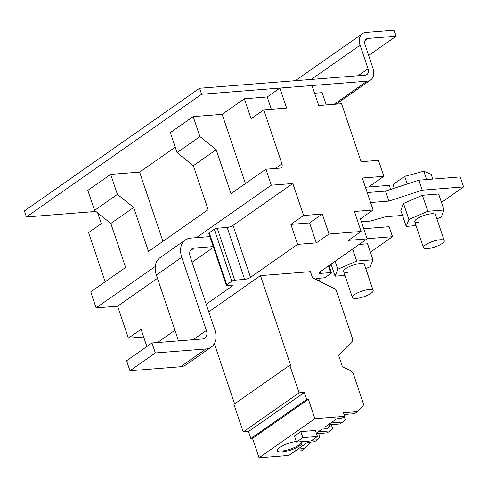 <?xml version="1.0" encoding="UTF-8"?>
<svg xmlns="http://www.w3.org/2000/svg" width="488" height="488" viewBox="0 0 488 488"><rect width="100%" height="100%" fill="white"/><g stroke="black" fill="none" stroke-linecap="round" stroke-linejoin="round"><path stroke-width="0.73" d="M201.605 94.263L199.586 88.267L365.097 75.195A6.576 4.648 55 0 0 366.848 74.585A6.576 4.648 55 0 0 368.043 68.808L360.101 45.213A13.152 9.296 -125 0 1 362.493 33.66A13.152 9.296 -125 0 1 366 32.44L394.133 30.213L396.152 36.21L368.019 38.436A6.576 4.648 55 0 0 366.262 39.046A6.576 4.648 55 0 0 365.067 44.823L373.009 68.412A13.152 9.296 -125 0 1 370.618 79.971A13.152 9.296 -125 0 1 367.116 81.191L201.605 94.263L26.419 216.94L95.862 211.45M26.419 216.94L24.4 210.944L199.586 88.267M368.654 55.467L396.152 36.21M117.388 194.389L110.66 174.399L87.809 190.399L94.538 210.389L117.388 194.389L133.681 207.467L148.486 251.448L208.15 209.669L193.346 165.688L177.053 152.61L170.324 132.62L193.175 116.62L222.138 114.332L244.354 98.777L267.198 96.972L279.892 88.084L311.997 85.546L318.725 105.536L341.57 103.731L361.077 161.705L378.456 160.332L383.836 176.321L362.322 178.022L373.082 210.005L354.38 211.487L361.108 231.477L329.004 234.014L322.275 214.025L303.573 215.501L292.806 183.512L271.291 185.214L265.911 169.22L279.978 168.11A4.386 3.099 55 0 0 281.143 167.701A4.386 3.099 55 0 0 281.942 163.852L275.336 168.476M314.583 93.226L322.147 92.628L326.289 104.938M110.66 174.399L139.623 172.111L175.229 147.181M244.354 98.777L251.082 118.767L263.776 109.879L281.942 163.852M245.44 183.555L222.138 114.332M265.911 169.22L231.001 193.669L216.196 149.688L199.903 136.609L193.175 116.62M177.053 152.61L199.903 136.609M162.919 241.34L139.623 172.111M143.667 336.964L128.387 338.172L117.62 306.19L96.106 307.885L90.725 291.891L125.636 267.448L110.831 223.467L94.538 210.389M105.158 281.783L88.59 232.55L101.284 223.663L97.667 212.902M263.776 109.879L286.621 108.074L279.892 88.084M271.34 109.281L267.198 96.972M193.346 165.688L216.196 149.688M213.268 246.586L194.126 248.099A8.766 6.198 55 0 0 191.79 248.917A8.766 6.198 55 0 0 190.198 256.621L214.824 329.784A19.727 13.951 -125 0 1 211.243 347.12A19.727 13.951 -125 0 1 205.979 348.95L155.337 352.952L151.969 342.96L202.453 338.971A8.766 6.198 55 0 0 204.789 338.154A8.766 6.198 55 0 0 206.381 330.449L181.756 257.286A19.727 13.951 -125 0 1 185.342 239.95A19.727 13.951 -125 0 1 190.601 238.12L196.389 237.662L271.291 185.214M133.681 207.467L110.831 223.467M96.106 307.885L155.275 266.454M329.004 234.014L316.309 242.902L297.607 244.378L250.509 277.361A4.386 1.19 -18.6 0 1 244.659 279.398L234.728 280.179L217.233 228.207A2.19 0.598 161.4 0 0 214.311 229.226L231.8 281.204A2.19 0.598 -18.6 0 1 234.728 280.179M231.8 281.204L226.725 284.76L209.236 232.782A2.19 0.598 161.4 0 0 208.809 233.349L226.304 285.327A2.19 0.598 -18.6 0 1 226.725 284.76M232.203 285.114L232.459 285.883A2.19 0.598 -18.6 0 0 232.886 285.315A2.19 0.598 -18.6 0 0 232.075 285.126L227.109 285.517A2.19 0.598 -18.6 0 1 226.304 285.327M232.459 285.883L206.229 304.25M174.948 330.266L157.441 342.527M214.11 344.034L214.464 344.01M315.48 279.179A2.19 0.598 -18.6 0 1 318.139 278.325L323.105 277.934A2.19 0.598 -18.6 0 0 326.033 276.916L331.108 273.359A2.19 0.598 -18.6 0 0 331.529 272.786A2.19 0.598 -18.6 0 0 330.724 272.597L320.793 273.384A4.386 1.19 -18.6 0 1 319.176 273.005A4.386 1.19 -18.6 0 1 320.018 271.865L367.116 238.888L348.414 240.364L361.108 231.477M383.836 176.321L368.605 186.989L389.29 185.355L390.662 189.423M117.62 306.19L157.453 278.294M146.882 346.523L141.081 329.284L128.387 338.172M322.275 214.025L309.581 222.912L290.879 224.389L303.573 215.501M316.309 242.902L309.581 222.912M373.082 210.005L360.388 218.899L356.966 219.167M367.116 238.888L360.388 218.899M365.42 187.239L368.605 186.989M196.389 237.662L209.901 236.595M209.236 232.782L214.311 229.226M217.233 228.207L227.164 227.42A4.386 1.19 161.4 0 0 233.014 225.383L292.806 183.512M290.879 224.389L297.607 244.378M192.101 262.269L213.5 247.288M211.243 347.12L185.849 364.896A19.727 13.951 -125 0 1 180.59 366.732L129.948 370.734L126.581 360.736L151.969 342.96M178.51 340.862L156.367 275.067A19.727 13.951 -125 0 1 159.948 257.731L185.342 239.95M402.496 215.403L385.795 216.721L370.124 221.113L361.37 221.802M329.333 265.344L331.407 265.179M370.38 252.192L392.511 236.692L367.055 238.705M129.948 370.734L155.337 352.952M441.469 202.41L463.6 186.916L422.224 190.186L388.899 201.099L370.575 202.544M463.6 186.916L460.239 176.918L418.856 180.188L385.538 191.101L367.208 192.546M392.511 236.692L389.143 226.7L363.694 228.707M319.67 281.277L318.664 278.282M388.899 201.099L385.538 191.101M422.224 190.186L418.856 180.188M301.12 441.689A13.152 3.575 -18.6 0 1 302.023 442.506A13.152 3.575 -18.6 0 1 295.6 448.118A13.152 3.575 -18.6 0 1 281.942 452.034A13.152 3.575 -18.6 0 1 277.092 450.894A13.152 3.575 -18.6 0 1 283.046 445.507A13.152 3.575 -18.6 0 1 296.289 441.451M277.062 450.351A13.152 3.575 161.4 0 0 281.606 451.034A13.152 3.575 161.4 0 0 294.435 447.502A13.152 3.575 161.4 0 0 301.718 442.049M260.47 275.622L310.453 271.676L312.472 277.672L333.932 288.42A4.386 3.099 -125 0 1 336.75 291.751L352.366 338.154A4.386 3.099 -125 0 1 351.879 341.746L338.574 355.233L342.411 366.628L350.585 370.721A4.386 3.099 -125 0 1 353.404 374.058L363.103 402.875A4.386 3.099 -125 0 1 362.615 406.467L357.545 411.61L343.479 412.72L344.693 416.319L314.9 418.673L308.373 399.282L306.72 399.41L304.366 392.413L299.065 392.834L289.781 365.25L290.61 365.183L260.47 275.622L208.779 311.82M214.342 343.637L234.612 403.881M289.781 365.25L233.929 404.363L243.213 431.947L299.065 392.834M243.213 431.947L248.508 431.526L304.366 392.413M248.508 431.526L250.862 438.523L306.72 399.41M308.373 399.282L252.516 438.395L259.043 457.787L314.9 418.673M316.285 433.124L322.08 429.068L327.045 428.678L329.839 426.719L324.874 427.11L336.805 418.753L341.771 418.362L344.693 416.319M259.043 457.787L288.835 455.432L309.392 441.036M296.49 442.055L294.478 436.058L300.821 431.612L315.388 430.465L317.407 436.461L311.057 440.908L296.49 442.055L302.841 437.614L317.407 436.461M344.077 414.489L354.63 413.653L357.545 411.61M310.606 442.055A4.386 3.099 -125 0 1 309.929 443.36L304.866 448.502L301.694 450.723L294.782 451.266M252.516 438.395L250.862 438.523M316.303 433.112L317.145 435.607M331.291 424.645L332.535 428.33L329.998 430.898L318.121 431.837M344.278 416.612L345.23 419.442L342.698 422.01L330.821 422.95M328.997 424.225L329.839 426.719M329.193 424.81L339.904 423.968L342.698 422.01M300.821 431.612L302.841 437.614M304.866 448.502L297.954 449.045M316.498 433.698L327.21 432.856L329.998 430.898M318.597 433.533L319.841 437.217L317.304 439.786L312.064 440.2M307.599 442.293L314.51 441.744L317.304 439.786M356.423 298.412A10.956 2.977 -18.6 0 1 352.385 297.466A10.956 2.977 -18.6 0 1 357.735 292.788A10.956 2.977 -18.6 0 1 369.117 289.524A10.956 2.977 -18.6 0 1 373.155 290.476A10.956 2.977 -18.6 0 1 367.806 295.155A10.956 2.977 -18.6 0 1 356.423 298.412M347.676 272.426A10.956 2.977 -18.6 0 1 343.637 271.481A10.956 2.977 -18.6 0 1 348.987 266.796A10.956 2.977 -18.6 0 1 360.37 263.538A10.956 2.977 -18.6 0 1 364.408 264.49L373.155 290.476M365.805 268.632L370.27 266.698L372.936 259.787L356.691 261.068L337.781 269.266L335.11 276.178L344.961 275.403M335.103 261.306L337.781 269.266M356.691 261.068L352.641 249.026M372.936 259.787L367.555 243.793L359.168 244.457M335.11 276.178L331.059 264.136M427.512 248.636A10.956 2.977 -18.6 0 1 423.474 247.684A10.956 2.977 -18.6 0 1 428.824 243.006A10.956 2.977 -18.6 0 1 440.206 239.742A10.956 2.977 -18.6 0 1 444.245 240.694A10.956 2.977 -18.6 0 1 438.895 245.373A10.956 2.977 -18.6 0 1 427.512 248.636M426.603 179.578L423.791 171.209L431.166 174.271L432.789 179.09M394.2 188.264L392.956 184.574L404.686 176.363L407.254 183.988M423.791 171.209L404.686 176.363M418.765 222.644A10.956 2.977 -18.6 0 1 414.727 221.698A10.956 2.977 -18.6 0 1 420.076 217.02A10.956 2.977 -18.6 0 1 431.459 213.756A10.956 2.977 -18.6 0 1 435.497 214.708L444.245 240.694M436.894 218.856L441.359 216.916L444.025 210.005L427.781 211.286L408.871 219.484L406.199 226.401L416.05 225.621M427.781 211.286L422.401 195.298L403.485 203.496L408.871 219.484M444.025 210.005L438.645 194.011L422.401 195.298M406.199 226.401L400.819 210.407L403.485 203.496M334.079 104.322L367.116 81.191M311.216 79.453L360.101 45.213M358.131 75.744L368.043 68.808M368.019 38.436L365.091 40.486M250.509 277.361L233.014 225.383M320.232 271.718L320.793 273.384M328.485 265.942L330.724 272.597M227.164 227.42L244.659 279.398M156.367 275.067L181.756 257.286M194.126 248.099L190.228 250.832M193.169 339.703L206.381 330.449M180.59 366.732L205.979 348.95M370.618 79.971L336.067 104.164M362.493 33.66L295.301 80.709M329.083 265.521L331.529 272.786M343.637 271.481L352.385 297.466M414.727 221.698L423.474 247.684"/></g></svg>

